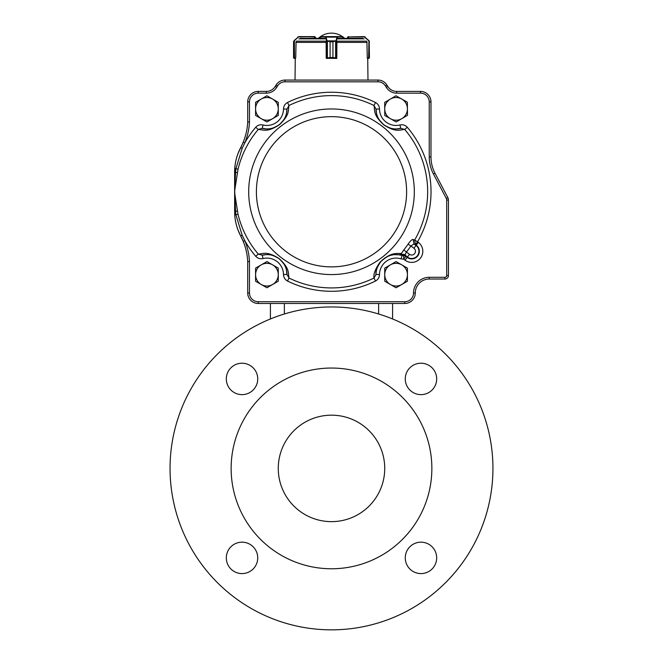 <?xml version="1.0" encoding="UTF-8"?>
<svg xmlns="http://www.w3.org/2000/svg" width="663" height="663" viewBox="0 0 663 663"><rect width="100%" height="100%" fill="white"/><g stroke="black" fill="none" stroke-linecap="round" stroke-linejoin="round"><path stroke-width="0.99" d="M344.644 38.355A19.202 19.202 0 0 0 318.356 38.355L315.53 38.355L314.685 36.606L315.513 37.476L314.386 36.954L314.386 38.355M293.568 41.703L294.115 40.857L293.759 57.963L295.657 58.071L294.43 58.419L293.568 57.548L294.306 58.071M295.723 58.071L296.079 41.703M314.834 36.622L298.814 36.606L314.643 36.954M294.496 58.419L295.267 58.419L295.018 80.066M294.074 40.609L298.798 36.606L294.372 40.7L294.471 58.419M293.568 57.548L293.568 41.844M297.82 36.904L297.704 37.36M320.436 38.355L320.784 36.606L342.166 36.606L342.514 38.355M326.113 41.703L326.221 58.071L330.099 57.548L326.552 58.419M327.414 58.236L327.381 41.123L326.635 40.7L330.108 41.844L327.414 40.949M330.099 41.844L330.108 57.548L330.099 41.844L332.925 41.844L336.398 40.7L332.942 41.844L332.942 57.548L336.804 58.071L336.92 41.703M320.436 36.954L342.141 36.606L342.473 38.355M336.738 58.071L336.05 58.419L332.925 57.548L332.942 41.844M325.616 37.36L326.635 40.7L326.983 58.419L336.373 58.071L336.398 40.7L337.409 37.36M326.768 40.857L336.265 40.857M335.619 58.236L335.619 40.949M368.885 40.857L364.31 36.954L348.357 36.954L347.487 37.476L348.315 36.606L347.487 38.355M366.921 41.703L367.277 58.071M368.694 58.071L367.352 58.419L368.57 58.419M348.357 36.954L364.202 36.606L368.926 40.609L368.628 58.071L367.352 58.419M348.473 36.606L347.445 37.476M368.935 58.336L369.192 40.949L369.432 57.548M369.432 41.703L368.926 40.609M365.296 37.36L365.18 36.904M367.733 58.419L367.982 80.066M336.738 58.419L326.262 58.269M324.87 38.355L300.19 38.355M362.81 38.355L338.13 38.355M249.47 261.537L247.722 261.578A61.087 61.087 0 0 0 243.222 241.373L240.71 235.995A61.087 61.087 0 0 1 247.722 261.578L247.722 292.996A10.475 10.475 0 0 0 258.197 303.472L404.803 303.472A10.475 10.475 0 0 0 415.278 292.996A10.475 10.475 0 0 1 404.803 303.472A10.475 10.475 0 0 0 415.278 292.996A13.964 13.964 0 0 1 429.243 279.032A13.964 13.964 0 0 0 415.278 292.996A13.964 13.964 0 0 1 429.243 279.032L444.948 279.032A3.489 3.489 0 0 0 448.437 275.543A3.489 3.489 0 0 1 444.948 279.032A3.489 3.489 0 0 0 448.437 275.543L448.437 200.044A5.238 5.238 0 0 0 447.84 197.607A5.238 5.238 0 0 1 448.437 200.044A5.238 5.238 0 0 0 447.84 197.607L435.003 173.217A34.907 34.907 0 0 1 430.983 156.965A34.907 34.907 0 0 0 435.003 173.217A34.907 34.907 0 0 1 430.983 156.965L430.983 101.878A10.475 10.475 0 0 0 420.516 91.411A10.475 10.475 0 0 1 430.983 101.878A10.475 10.475 0 0 0 420.516 91.411L396.698 91.411A10.475 10.475 0 0 1 387.772 86.422L386.927 85.046A10.475 10.475 0 0 0 378.009 80.066L284.991 80.066A10.475 10.475 0 0 0 276.073 85.046L275.228 86.422A10.475 10.475 0 0 1 266.302 91.411L258.197 91.411A10.475 10.475 0 0 0 247.722 101.878L247.722 121.951L249.47 121.992L249.47 101.878A8.727 8.727 0 0 1 258.197 93.151L266.302 93.151A12.216 12.216 0 0 0 276.711 87.342L277.557 85.966A8.727 8.727 0 0 1 284.991 81.814L378.009 81.814A8.727 8.727 0 0 1 385.443 85.966L386.289 87.342A12.216 12.216 0 0 0 396.698 93.151L420.516 93.151A8.727 8.727 0 0 1 429.243 101.878L429.243 156.965A36.656 36.656 0 0 0 433.461 174.029L446.29 198.419A3.489 3.489 0 0 1 446.696 200.044L446.696 275.543A1.749 1.749 0 0 1 444.948 277.291L429.243 277.291A15.705 15.705 0 0 0 413.53 292.996A8.727 8.727 0 0 1 404.803 301.723L258.197 301.723A8.727 8.727 0 0 1 249.47 292.996L249.47 261.537A62.836 62.836 0 0 0 244.838 240.71L243.222 241.373A61.087 61.087 0 0 0 240.71 235.995A52.36 52.36 0 0 1 239.525 233.616M241.407 237.362L241.647 237.851M242.451 239.558L242.782 240.313M402.085 255.52A20.072 20.072 0 0 0 400.311 255.048A20.072 20.072 0 0 1 402.085 255.52L401.04 258.852L403.759 259.225L405.831 256.432A3.489 3.448 -28.3 0 0 403.651 255.777L398.438 254.741C394.659 255.098 390.905 252.454 380.835 261.612C377.048 267.139 375.432 271.424 376.004 274.465L379.501 274.507C379.385 277.441 378.051 279.62 375.49 281.037L374.007 278.021A96.16 96.16 0 0 1 288.993 278.021L286.996 274.465A20.072 20.072 0 0 0 262.208 255.164L258.272 254.086C263.518 253.772 266.849 250.887 279.098 258.562C290.096 268.706 287.966 272.808 288.993 278.021L287.51 281.037C284.949 279.612 283.615 277.432 283.499 274.507L286.996 274.465C285.977 270.131 288.214 267.38 279.065 258.686C268.73 252.421 266.576 255.031 262.208 255.164L263.029 258.553C260.153 259.158 257.716 258.404 255.711 256.274L258.272 254.086A96.16 96.16 0 0 1 238.034 214.348L234.735 214.837L234.636 172.339L234.636 211.514L235.589 211.63L235.904 214.862L242.169 235.216L240.71 235.995C237.172 229.158 235.183 222.097 234.735 214.837L234.859 216.387M235.423 220.572L235.481 220.92A52.36 52.36 0 0 0 235.597 221.533M235.647 221.757L235.871 222.834A52.36 52.36 0 0 0 235.97 223.274L236.069 223.704M236.418 225.08L236.492 225.345A52.36 52.36 0 0 0 236.6 225.727M236.782 226.356L236.923 226.845A52.36 52.36 0 0 0 237.23 227.799M238.945 232.323A52.36 52.36 0 0 1 238.663 231.652M238.382 230.973A52.36 52.36 0 0 1 238.083 230.202M234.636 172.115L234.636 172.024A52.36 52.36 0 0 1 234.735 168.7L234.636 172.115M237.81 154.065A52.36 52.36 0 0 0 237.329 155.44L237.23 155.73A52.36 52.36 0 0 0 236.931 156.692M236.915 156.75L236.757 157.264A52.36 52.36 0 0 0 236.674 157.537L236.6 157.802A52.36 52.36 0 0 0 236.492 158.184L236.426 158.44M236.393 158.565A52.36 52.36 0 0 0 236.202 159.302L235.97 160.264A52.36 52.36 0 0 0 235.871 160.703L235.597 162.004A52.36 52.36 0 0 0 235.481 162.617L235.382 163.206A52.36 52.36 0 0 0 235.257 163.96L235.191 164.424M234.859 167.184L234.636 172.173M242.782 143.216L242.451 143.97M242.252 144.41L242.028 144.882M241.647 145.686L241.415 146.158M262.208 128.373A20.072 20.072 0 0 0 286.996 109.063A20.072 20.072 0 0 1 262.208 128.373C266.659 128.448 268.78 131.291 279.446 124.545C288.057 116.058 286.051 113.34 286.996 109.063L288.993 105.508C288.015 110.671 289.996 114.616 279.562 124.619C267.032 132.791 263.584 129.724 258.272 129.442L262.208 128.373L263.029 124.984C260.153 124.371 257.716 125.133 255.711 127.263A99.525 99.525 0 0 0 244.838 142.827L242.169 148.313L235.904 168.675L238.034 169.189L234.694 190.637L235.564 211.298L234.636 211.19L234.636 172.024L235.564 172.239L234.636 190.654M266.924 287.775L278.269 281.22L278.269 268.125L266.924 261.57L255.578 268.125L255.578 281.22L266.924 287.775M272.592 284.493A11.346 11.346 0 0 0 272.592 264.844A11.346 11.346 0 0 0 255.578 274.673A11.346 11.346 0 0 0 272.592 284.493M396.076 287.775L407.422 281.22L407.422 268.125L396.076 261.57L384.731 268.125L384.731 281.22L396.076 287.775M401.753 284.493A11.346 11.346 0 0 0 401.753 264.844A11.346 11.346 0 0 0 384.731 274.673A11.346 11.346 0 0 0 401.753 284.493M266.924 121.967L278.269 115.412L278.269 102.317L266.924 95.762L255.578 102.317L255.578 115.412L266.924 121.967M272.592 118.685A11.346 11.346 0 0 0 272.592 99.036A11.346 11.346 0 0 0 255.578 108.865A11.346 11.346 0 0 0 272.592 118.685M384.673 102.425L384.797 115.519L390.499 118.743L396.209 121.959L407.488 115.304L407.355 102.201L395.952 95.762L384.673 102.425M384.731 108.972A11.346 11.346 0 0 0 401.844 118.636A11.346 11.346 0 0 0 401.654 98.986A11.346 11.346 0 0 0 384.731 108.972M234.967 166.115A52.36 52.36 0 0 1 235.15 164.697M237.81 229.473A52.36 52.36 0 0 1 237.329 228.089M236.393 224.964A52.36 52.36 0 0 1 236.202 224.235M235.382 220.331A52.36 52.36 0 0 1 235.257 219.569M235.15 218.831A52.36 52.36 0 0 1 234.967 217.423M237.23 172.687L235.564 172.239L235.904 168.675L234.735 168.7C235.183 161.432 237.172 154.38 240.71 147.542A61.087 61.087 0 0 0 243.222 142.164L237.843 153.973M240.71 235.995L237.843 229.564M413.927 248.277L416.248 245.161L415.469 244.581L414.632 240.097L413.157 239.492L413.985 243.984L410.886 246.014L413.927 248.277A3.746 3.746 0 0 1 414.706 253.515A3.746 3.746 0 0 1 409.469 254.294L406.419 252.031L405.06 254.907L407.389 257.087A7.227 7.227 0 0 0 417.499 255.586A7.227 7.227 0 0 0 416.008 245.484L413.985 243.984L415.469 244.581L417.541 241.788L414.632 240.097A96.16 96.16 0 0 0 404.728 129.442C399.482 129.757 396.151 132.65 383.902 124.976C372.904 114.832 375.034 110.729 374.007 105.508L376.004 109.063C377.023 113.398 374.786 116.149 383.935 124.843C394.27 131.117 396.424 128.506 400.792 128.373L399.971 124.984A16.583 16.583 0 0 1 379.501 109.03C379.385 106.097 378.051 103.917 375.49 102.492L374.007 105.508A96.16 96.16 0 0 0 288.993 105.508L287.51 102.492C284.949 103.917 283.615 106.097 283.499 109.03A16.583 16.583 0 0 1 263.029 124.984M234.636 192.875L238.034 214.348M376.004 274.465A20.072 20.072 0 0 1 383.04 259.407A20.072 20.072 0 0 0 376.004 274.465L374.007 278.021C373.294 274.225 375.283 268.971 379.957 262.266C390.888 251.758 397.046 253.631 401.372 253.498L401.944 254.493A3.489 3.058 -167.7 0 1 405.06 254.907M413.157 239.492C412.063 239.326 410.38 240.876 408.11 244.117A92.787 92.787 0 0 1 403.8 249.926L401.372 253.498A3.489 3.307 -83.2 0 1 398.438 254.741M409.469 254.294L407.157 257.41L405.242 255.495A3.489 3.406 145 0 0 402.25 254.998L403.651 255.777L403.759 259.225L405.076 260.203A11.105 11.105 0 0 0 420.624 257.907A11.105 11.105 0 0 0 418.32 242.36L417.541 241.788A99.525 99.525 0 0 0 407.289 127.263L404.728 129.442L400.792 128.373A20.072 20.072 0 0 1 376.004 109.063L379.501 109.03M255.711 127.263L258.272 129.442A96.16 96.16 0 0 0 238.034 169.189M235.589 211.63L237.23 210.842M242.169 235.216L244.838 240.71A99.525 99.525 0 0 0 255.711 256.274M286.996 109.063L283.499 109.03M408.11 244.117L410.886 246.014A96.152 96.152 0 0 1 406.419 252.031L403.8 249.926M399.996 254.99A20.072 20.072 0 0 0 399.516 254.899A20.072 20.072 0 0 1 399.996 254.99A3.489 2.743 -78.7 0 0 401.944 254.493L402.25 254.998A3.489 3.199 -77.1 0 1 400.56 255.106M399.292 254.857A20.072 20.072 0 0 0 383.976 258.661A20.072 20.072 0 0 1 399.292 254.857M235.589 171.908L234.636 172.024M249.47 121.992A62.836 62.836 0 0 1 244.838 142.827L243.222 142.164A61.087 61.087 0 0 0 247.722 121.951A61.087 61.087 0 0 1 243.222 142.164M392.587 318.961L392.587 303.472M270.413 318.961L270.413 303.472M170.051 468.401A161.449 161.449 0 0 0 412.22 608.22A161.449 161.449 0 0 0 412.22 328.591A161.449 161.449 0 0 0 170.051 468.401M436.685 378.929A15.705 15.705 0 0 0 420.972 363.225A15.705 15.705 0 0 0 405.267 378.929A15.705 15.705 0 0 0 420.972 394.634A15.705 15.705 0 0 0 436.685 378.929M436.685 557.881A15.705 15.705 0 0 0 420.972 542.177A15.705 15.705 0 0 0 405.267 557.881A15.705 15.705 0 0 0 420.972 573.586A15.705 15.705 0 0 0 436.685 557.881M257.733 557.881A15.705 15.705 0 0 0 242.028 542.177A15.705 15.705 0 0 0 226.315 557.881A15.705 15.705 0 0 0 242.028 573.586A15.705 15.705 0 0 0 257.733 557.881M257.733 378.929A15.705 15.705 0 0 0 242.028 363.225A15.705 15.705 0 0 0 226.315 378.929A15.705 15.705 0 0 0 242.028 394.634A15.705 15.705 0 0 0 257.733 378.929M231.138 468.401A100.362 100.362 0 0 0 381.681 555.321A100.362 100.362 0 0 0 381.681 381.49A100.362 100.362 0 0 0 231.138 468.401M331.5 521.64A53.231 53.231 0 0 0 384.731 468.401A53.231 53.231 0 0 0 331.5 415.171A53.231 53.231 0 0 0 278.269 468.401A53.231 53.231 0 0 0 331.5 521.64M315.555 38.355L315.555 37.476L315.513 38.355M314.486 36.606L298.69 36.954M326.113 41.802L326.221 42.565M336.804 42.565L336.912 41.802M325.309 36.954L320.478 36.954L320.478 38.355M342.473 36.954L337.707 36.954M330.099 57.548L332.942 57.548M326.975 40.451L325.947 37.12L337.077 37.12L336.066 40.451M348.514 36.606L348.614 38.355M364.153 38.86L337.716 38.86M325.284 38.86L298.847 38.86M326.262 41.164L296.353 41.164M366.647 41.164L336.738 41.164M367.169 42.382L336.812 42.382M326.221 42.382L295.831 42.382M406.61 191.764A75.11 75.11 0 0 0 293.949 126.724A75.11 75.11 0 0 0 293.949 256.813A75.11 75.11 0 0 0 406.61 191.764M414.317 191.764A82.817 82.817 0 0 0 290.096 120.053A82.817 82.817 0 0 0 290.096 263.484A82.817 82.817 0 0 0 414.317 191.764M375.49 102.492A99.525 99.525 0 0 0 287.51 102.492M399.971 124.984C402.847 124.371 405.284 125.133 407.289 127.263M379.501 274.507A16.583 16.583 0 0 1 401.04 258.852M287.51 281.037A99.525 99.525 0 0 0 375.49 281.037M263.029 258.553A16.583 16.583 0 0 1 283.499 274.507M396.698 93.151L396.698 91.411A10.475 10.475 0 0 1 387.772 86.422L386.289 87.342M249.47 292.996L247.722 292.996A10.475 10.475 0 0 0 258.197 303.472L258.197 301.723M258.197 93.151L258.197 91.411A10.475 10.475 0 0 0 247.722 101.878L249.47 101.878M276.711 87.342L275.228 86.422A10.475 10.475 0 0 1 266.302 91.411L266.302 93.151M284.991 81.814L284.991 80.066A10.475 10.475 0 0 0 276.073 85.046L277.557 85.966M385.443 85.966L386.927 85.046A10.475 10.475 0 0 0 378.009 80.066L378.009 81.814M286.996 274.465A20.072 20.072 0 0 0 262.208 255.164M376.004 109.063A20.072 20.072 0 0 0 400.792 128.373M418.32 242.36L416.248 245.161A7.624 7.624 0 0 1 417.823 255.827A7.624 7.624 0 0 1 407.157 257.41L405.076 260.203M413.53 292.996L415.278 292.996M429.243 279.032L429.243 277.291M444.948 279.032L444.948 277.291M404.803 301.723L404.803 303.472M448.437 275.543L446.696 275.543M448.437 200.044L446.696 200.044M447.84 197.607L446.29 198.419M435.003 173.217L433.461 174.029M430.983 156.965L429.243 156.965M430.983 101.878L429.243 101.878M420.516 91.411L420.516 93.151M242.169 148.313L240.71 147.542M378.623 313.989L378.623 303.472M284.377 313.989L284.377 303.472M293.891 58.228L293.576 57.681M369.109 58.228L369.424 57.673"/></g></svg>
